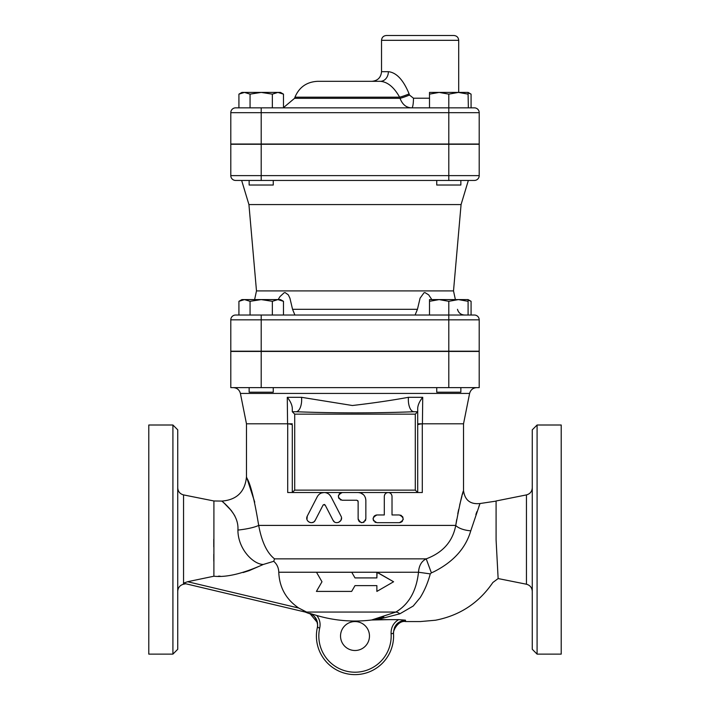 <?xml version="1.0" encoding="UTF-8"?>
<svg xmlns="http://www.w3.org/2000/svg" width="710" height="710" viewBox="0 0 710 710"><rect width="100%" height="100%" fill="white"/><g stroke="black" fill="none" stroke-linecap="round" stroke-linejoin="round"><path stroke-width="1.06" d="M436.739 180.446L436.739 185.026L460.852 185.026L460.852 180.446L468.351 180.446L461.074 204.569L248.926 204.569L241.648 180.446M439.153 92.415L429.506 94.137L429.506 92.415L458.447 92.415L448.8 94.137L439.153 92.415M468.094 92.415L468.094 94.137L458.447 92.415L468.094 92.415L471.076 94.137L468.094 92.815M468.351 107.849L468.094 94.137M230.794 112.677A4.819 4.819 0 0 1 235.614 107.849A4.819 4.819 0 0 0 230.794 112.677L448.8 112.677L448.8 107.849L235.614 107.849A4.819 4.819 0 0 0 230.794 112.677L230.794 144.032L479.206 144.032L479.206 112.677A4.819 4.819 0 0 0 474.386 107.849L448.8 107.849L448.8 94.137M429.506 107.849L429.506 94.137M471.076 107.849L471.076 94.137M249.148 180.446L249.148 185.026L273.261 185.026L273.261 180.446M238.924 94.137L241.906 92.415L244.497 92.415L238.924 94.137L238.924 107.849M283.485 94.137L277.912 92.415L280.494 92.415L283.485 94.137L283.485 107.849M261.2 92.415L250.062 94.137L244.497 92.415L277.912 92.415L272.347 94.137L261.2 92.415M261.2 144.032L261.2 107.849L250.062 107.849L250.062 94.137M272.347 107.849L272.347 94.137M436.739 387.616L436.739 392.204L460.852 392.204L460.852 387.616M437.564 387.616L444.407 387.616M265.593 387.616L272.436 387.616M476.694 387.616C472.966 387.9 470.606 389.834 469.603 393.438L463.532 423.799L422.29 423.799C419.317 424.11 417.791 424.509 417.702 424.988L417.702 492.536L422.29 492.536L422.29 423.799M439.153 299.593L429.506 301.315L429.506 299.593L458.447 299.593L448.8 301.315L439.153 299.593M468.094 299.593L468.094 301.315L458.447 299.593L468.094 299.593L471.076 301.315L468.094 299.984M468.094 315.027L468.094 301.315M235.614 315.027A4.819 4.819 0 0 0 230.794 319.846L448.8 319.846L448.8 315.027L235.614 315.027A4.819 4.819 0 0 0 230.794 319.846L230.794 351.202L479.206 351.202L479.206 319.846A4.819 4.819 0 0 0 474.386 315.027L448.8 315.027L448.8 301.315M429.506 315.027L429.506 301.315M471.076 315.027L471.076 301.315M249.148 387.616L249.148 392.204L273.261 392.204L273.261 387.616M479.206 387.616L230.794 387.616L230.794 351.441L479.206 351.441L479.206 387.616M238.924 301.315L241.906 299.593L244.497 299.593L238.924 301.315L238.924 315.027M283.485 301.315L277.912 299.593L280.494 299.593L283.485 301.315L283.485 315.027M261.2 299.593L250.062 301.315L244.497 299.593L277.912 299.593L272.347 301.315L261.2 299.593M250.062 315.027L250.062 301.315M272.347 315.027L272.347 301.315M429.506 98.202L413.468 98.202L409.475 95.051M413.468 98.202A9.647 1.66 -90 0 1 411.8 107.849C406.324 107.751 402.41 104.574 400.049 98.335L294.543 98.335L283.485 107.627M409.111 93.897C403.386 79.937 396.473 72.526 388.361 71.674L388.37 71.674A9.647 7.943 90 0 1 380.418 81.322L317.618 81.322L380.418 81.322C387.642 81.934 394.041 87.224 399.623 97.19A9.647 1.029 -21.1 0 0 409.111 93.897L409.466 95.033A9.647 0.994 -21.2 0 1 400.049 98.335L399.606 97.146M380.418 81.322L371.88 81.322C377.738 80.754 380.959 77.532 381.527 71.674L381.527 40.319L458.704 40.319C458.42 37.39 456.814 35.784 453.885 35.5L386.355 35.5C383.427 35.784 381.811 37.39 381.527 40.319M448.8 180.446L474.386 180.446A4.819 4.819 0 0 0 479.206 175.627L479.206 144.272L230.794 144.272L230.794 175.627A4.819 4.819 0 0 0 235.614 180.446L448.8 180.446L448.8 175.627L261.2 175.627L261.2 180.446M230.794 175.627A4.819 4.819 0 0 0 235.614 180.446A4.819 4.819 0 0 1 230.794 175.627L261.2 175.627L261.2 144.272M278.16 299.593L279.997 296.585L284.124 292.768L285.163 292.609L288.313 294.863L289.928 298.209L292.555 309.311L294.898 315.027M415.101 315.027L417.445 309.311L420.08 298.182L424.012 292.768L425.006 292.609L428.662 294.863L431.84 299.593M455.385 299.593L453.512 290.905L256.488 290.905L254.615 299.593M256.488 290.905L248.926 204.569M287.71 423.799L287.71 492.536L292.298 492.536L292.298 424.988C292.209 424.509 290.683 424.11 287.71 423.799L246.468 423.799L240.397 393.438L469.603 393.438M292.298 424.988L292.298 492.536L417.702 492.536L417.702 408.161C417.968 404.771 419.637 401.15 422.725 397.316L408.445 397.316A12.061 5.662 -90 0 0 413.992 411.738C374.694 413.229 335.368 413.229 296.008 411.738L292.298 411.738L292.298 408.161C292.032 404.771 290.363 401.15 287.275 397.316L287.577 423.799L292.298 423.799M417.702 423.799L422.423 423.799L422.725 397.316M408.445 397.316C390.775 400.52 372.084 403.245 352.373 405.508L301.555 397.316A12.061 5.662 -90 0 1 296.008 411.738M292.298 408.161L292.298 411.738L292.298 408.161M463.532 423.799L463.532 490.654C464.872 500.248 470.366 504.535 479.995 503.532L496.086 501.109M389.932 619.626L398.621 619.626C393.429 622.856 390.926 627.534 391.095 633.648A36.174 36.174 0 0 1 352.133 672.095A36.174 36.174 0 0 1 319.731 627.977L317.379 627.436C318.355 620.797 315.79 616.102 309.684 613.351L316.758 615.472A134.518 134.518 0 0 0 371.587 619.999L389.932 619.626L377.383 619.626L399.872 613.795L413.22 606.029L420.169 597.651C424.536 590.631 427.899 582.715 430.269 573.893L418.51 572.233C418.989 565.621 421.554 561.166 426.213 558.859C442.871 552.62 452.714 541.473 455.749 525.409C459.681 504.535 462.281 492.953 463.532 490.654C462.263 492.988 459.672 504.57 455.749 525.409L456.707 519.489M457.781 513.703L458.66 509.487M459.663 505.059L461.926 496.21M462.334 494.755L462.849 492.953M463.195 491.781L463.532 490.654M234.912 516.072C228.62 505.334 218.653 498.775 222.718 501.828C226.046 505.023 239.03 515.185 237.912 530.077A24.113 4.713 174.1 0 0 258.688 525.409C254.508 499.938 250.586 484.193 246.929 478.167L254.739 502.165M246.468 423.799L246.468 476.969L247.382 479.374M250.097 486.865L250.976 489.456M251.544 491.169L252.245 493.388M389.32 492.713L390.234 493.13M390.935 493.707L391.485 494.435M391.876 495.349L392.018 496.388C391.751 494.009 390.464 492.722 388.166 492.536C385.858 492.722 384.571 494.009 384.305 496.388L384.305 514.963L376.948 514.963C371.978 517.537 371.978 520.11 376.948 522.675L399.375 522.675C404.301 520.11 404.301 517.537 399.375 514.963L392.018 514.963L392.018 496.388M400.564 515.149L401.505 515.602M402.437 516.472L402.943 517.35M403.227 519.019L403.129 519.729M402.499 521.078L401.487 522.045M400.564 522.489L399.375 522.675M375.767 522.489L374.88 522.081M373.744 520.971L373.194 519.72M373.087 518.815L373.194 517.927M373.744 516.667L374.88 515.566M375.767 515.149L376.948 514.963M384.447 495.358L384.847 494.409M385.406 493.69L386.098 493.13M387.012 492.704L388.166 492.536M360.671 492.962L363.564 494.763M365.428 497.719L365.854 500.248C365.393 495.562 362.819 492.988 358.133 492.536M365.712 519.862L365.286 520.829M364.195 521.992L363.094 522.516M361.807 522.675L361.07 522.569M359.784 521.983L358.701 520.829M358.275 519.853L358.133 518.824C360.707 523.803 363.28 523.803 365.854 518.824L365.854 500.248M341.031 492.722L342.22 492.536C337.241 495.101 337.241 497.674 342.22 500.248L356.926 500.248L358.133 501.455L357.831 500.656M341.031 500.062L340.125 499.636M339.078 498.642L338.51 497.444M338.359 496.388L338.51 495.332M339.078 494.142L340.125 493.148M326.556 492.926L328.144 493.654M329.404 494.622L330.993 496.716C329.449 494.027 327.159 492.625 324.133 492.536C321.089 492.634 318.799 494.027 317.272 496.716L307.261 516.126C304.51 521.442 312.879 525.418 315.258 520.244L314.166 521.619M341.492 517.954L340.889 520.439L338.608 522.383M334.357 521.823L332.999 520.244C335.36 525.489 343.88 521.229 340.995 516.126L330.993 496.716M324.665 504.588L324.204 504.464M323.307 504.783L325.198 505.112L332.999 520.244M313.554 522.054L312.027 522.613M310.847 522.658L309.578 522.347M308.61 521.814L307.536 520.705M306.951 519.463L307.261 516.126M321.586 492.962L324.133 492.536M415.297 490.122L294.703 490.122L294.703 414.152L415.297 414.152L415.297 490.122L417.702 492.536M415.297 414.152L417.702 411.738L413.992 411.738M294.703 490.122L292.298 492.536M294.703 414.152L292.298 411.738M417.702 411.738L417.702 408.161L417.702 411.738M355 577.913L351.725 572.233L355 577.913L376.877 577.913L376.877 572.233L278.773 572.233C279.412 587.543 286.086 599.48 298.777 608.053L307.59 612.561M376.877 572.269L393.589 581.765L376.877 591.412L376.877 585.626L355 585.626L351.654 591.412L316.411 591.412L321.985 581.765L316.474 572.233M316.491 572.269L351.743 572.269M413.22 606.029L399.872 613.795A13.268 6.479 65.1 0 0 395.861 612.064C408.88 604.299 416.424 591.022 418.501 572.233L377.125 572.269M376.877 591.412L393.589 581.765L377.081 572.233L376.877 577.913M358.133 501.455L358.133 518.824M315.258 520.244L323.059 505.112M183.553 582.866L183.553 494.905L213.914 500.976L213.896 576.218L187.6 581.721L183.393 583.203L307.723 612.65L183.553 583.238L183.553 584.223C179.932 585.209 177.997 587.578 177.731 591.315M237.912 530.006L237.912 530.068C237.93 549.052 253.328 564.388 263.286 564.468C242.855 573.644 226.401 577.567 213.896 576.218L213.896 575.881M213.816 561.157L213.79 554.359M213.781 546.869L213.772 539.218M177.731 649.295L177.731 429.825L172.912 425.006L172.912 654.123L177.731 649.295M371.587 619.999L395.861 612.064L306.409 612.064L298.777 608.053L187.6 581.721M430.269 573.893L431.378 572.846L426.213 558.859L274.539 558.859L273.732 561.308L263.286 564.468L249.157 570.654L243.157 572.535M220.091 576.147L218.334 576.192M231.549 510.801L225.123 504.153M172.912 654.123L148.789 654.123L148.789 425.006L172.912 425.006M532.269 591.315C531.985 587.587 530.05 585.226 526.447 584.223L498.136 578.561L496.095 539.99M496.086 539.911L496.086 500.976L526.447 494.905L526.447 584.223M532.269 429.825L532.269 649.295L537.088 654.123L537.088 425.006L532.269 429.825M398.621 619.626L405.472 620.167L405.587 621.561L420.347 621.561L435.487 620.229C459.787 615.517 478.913 602.941 492.855 582.493L498.136 578.561M431.378 572.846L433.535 571.914C453.246 562.045 465.662 548.333 470.774 530.796L479.995 503.532L470.774 530.796A13.268 5.059 -170.5 0 1 455.749 525.409L258.688 525.409C261.724 541.819 267.004 552.975 274.539 558.859M479.312 505.254L478.895 506.345M476.907 511.644L475.869 514.528M537.088 654.123L561.211 654.123L561.211 425.006L537.088 425.006M273.732 561.308C276.989 564.202 278.666 567.84 278.773 572.233M391.095 633.648L393.509 633.489C393.748 625.572 397.742 621.135 405.472 620.167M393.544 634.19A38.588 38.588 0 0 1 351.592 674.473A38.588 38.588 0 0 1 317.379 627.436A38.588 38.588 0 0 0 351.938 674.5A38.588 38.588 0 0 0 393.509 633.489L393.526 633.87M340.534 636.036A14.466 14.466 0 0 1 362.233 623.504A14.466 14.466 0 0 1 362.233 648.567A14.466 14.466 0 0 1 340.534 636.036M395.221 626.193L394.414 627.835M374.179 619.466L383.79 616.839M474.386 107.849A4.819 4.819 0 0 1 479.206 112.677L448.8 112.677L448.8 144.032M388.361 71.674L381.527 71.674M294.543 98.335L294.961 97.19L399.623 97.19M479.206 175.627L448.8 175.627L448.8 144.272M474.386 315.027A4.819 4.819 0 0 1 479.206 319.846L448.8 319.846L448.8 351.202M261.2 351.202L261.2 315.027M417.445 309.311L292.555 309.311M301.555 397.316L287.275 397.316M319.731 627.977C320.68 623.344 319.686 619.173 316.758 615.472M317.512 622.697L309.791 613.387M261.2 351.441L261.2 387.616M448.8 351.441L448.8 387.616M240.397 393.438C239.412 389.817 237.042 387.882 233.306 387.616M458.704 92.415L458.704 40.319M294.961 97.19C299.194 87.161 306.747 81.872 317.618 81.322M457.48 309.311C458.5 312.87 460.852 314.779 464.553 315.027M453.512 290.905L461.074 204.569M183.553 494.905C179.932 493.911 177.997 491.551 177.731 487.805M183.553 584.223L185.798 583.771M246.468 476.969C244.986 491.79 236.82 499.831 221.981 501.082L213.914 500.976M526.447 494.905C530.068 493.911 532.003 491.551 532.269 487.805M405.587 621.561C397.946 620.078 392.284 631.678 393.544 634.172L393.544 634.163M305.238 612.064A135.06 135.06 0 0 0 309.604 613.706C317.166 614.638 318.453 628.128 317.326 627.667L317.334 627.658"/></g></svg>
